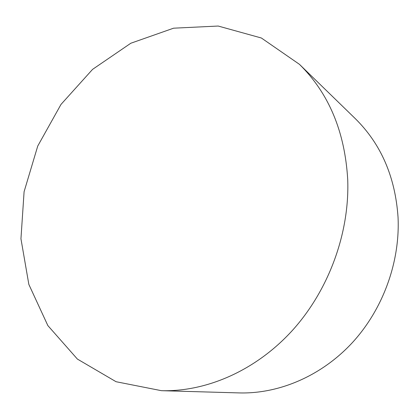 <?xml version="1.0" encoding="UTF-8"?>
<svg xmlns="http://www.w3.org/2000/svg" width="419" height="419" viewBox="0 0 419 419"><rect width="100%" height="100%" fill="white"/><g stroke="black" fill="none" stroke-linecap="round" stroke-linejoin="round"><path stroke-width="0.63" d="M347.733 179.877C349.619 233.111 328.789 290.084 292.483 330.329C256.009 370.464 206.598 391.954 161.446 390.686L116.063 381.719L77.395 359.078L47.855 325.589L28.848 284.428L20.95 238.783L24.093 191.708L37.747 146.032L60.996 104.42L92.578 69.365L130.822 43.236L173.592 28.188L218.194 26.041L261.383 38.009L299.433 64.322C328.873 93.285 344.973 131.807 347.733 179.877M299.433 64.322L355.239 118.577C381.023 143.995 395.29 176.923 398.05 217.356C400.15 262.116 382.956 309.369 352.232 342.773C321.357 376.068 278.907 394.017 239.249 392.917L161.446 390.686"/></g></svg>

